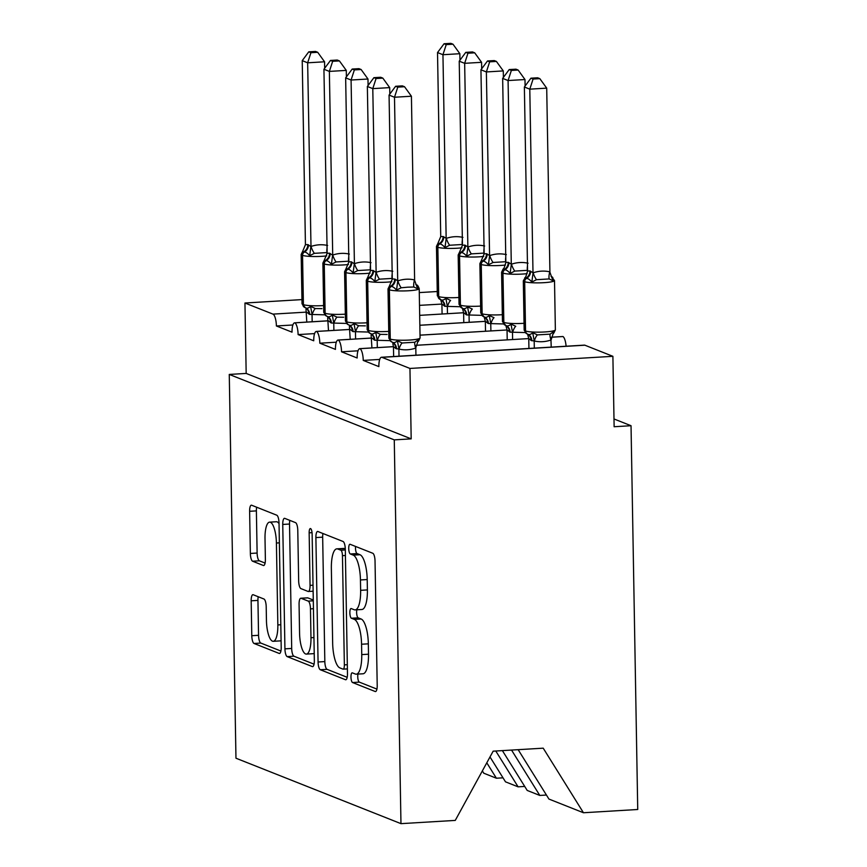 <?xml version="1.0" encoding="UTF-8"?>
<svg xmlns="http://www.w3.org/2000/svg" width="867" height="867" viewBox="0 0 867 867"><rect width="100%" height="100%" fill="white"/><g stroke="black" fill="none" stroke-linecap="round" stroke-linejoin="round"><path stroke-width="1.3" d="M350.972 677.105A4.888 1.463 -93.4 0 0 352.555 682.535L375.194 691.508A6.979 2.102 -93.4 0 0 375.487 691.563A6.979 2.102 -93.4 0 0 377.21 685.439L375.032 561.025A6.979 2.102 -93.4 0 0 372.777 553.265L350.138 544.292A4.888 1.463 -93.4 0 0 349.932 544.259A4.888 1.463 -93.4 0 0 348.729 548.54A4.888 1.463 -93.4 0 0 350.311 553.97L353.237 555.129A22.314 6.708 -93.4 0 1 360.444 579.958L360.629 590.319A22.314 6.708 -93.4 0 1 355.134 609.891A22.314 6.708 -93.4 0 1 354.191 609.739L351.265 608.569A4.888 1.463 -93.4 0 0 351.059 608.536A4.888 1.463 -93.4 0 0 349.856 612.817A4.888 1.463 -93.4 0 0 351.428 618.247L354.365 619.406A22.314 6.708 -93.4 0 1 361.561 644.235L361.745 654.607A22.314 6.708 -93.4 0 1 356.261 674.179A22.314 6.708 -93.4 0 1 355.318 674.017L352.381 672.857A4.888 1.463 -93.4 0 0 352.175 672.825A4.888 1.463 -93.4 0 0 350.972 677.105M357.952 674.082A4.888 1.463 -93.4 0 0 357.746 676.693A4.888 1.463 -93.4 0 0 359.317 682.123L376.917 689.102M355.568 546.438A4.888 1.463 -93.4 0 0 355.492 548.139A4.888 1.463 -93.4 0 0 357.074 553.569L360 554.728L353.237 555.129M356.825 609.794A4.888 1.463 -93.4 0 0 356.619 612.416A4.888 1.463 -93.4 0 0 358.19 617.846L361.127 619.005L354.365 619.406M253.186 594.74A6.979 2.102 -93.4 0 0 252.893 594.686A6.979 2.102 -93.4 0 0 251.181 600.809L251.788 635.706A6.979 2.102 -93.4 0 0 254.042 643.466L279.185 653.436A6.979 2.102 -93.4 0 0 279.477 653.49A6.979 2.102 -93.4 0 0 281.201 647.378L279.022 522.953A6.979 2.102 -93.4 0 0 276.779 515.204L251.625 505.223A6.979 2.102 -93.4 0 0 251.332 505.179A6.979 2.102 -93.4 0 0 249.62 511.292L250.357 553.46A6.979 2.102 -93.4 0 0 252.6 561.22L263.362 565.479A6.979 2.102 -93.4 0 0 263.666 565.533A6.979 2.102 -93.4 0 0 265.378 559.421L265.009 538.505A18.662 5.614 -93.4 0 1 269.604 522.14A18.662 5.614 -93.4 0 1 276.41 543.024L277.841 624.934A18.662 5.614 -93.4 0 1 273.257 641.298A18.662 5.614 -93.4 0 1 266.44 620.414L266.202 606.759A6.979 2.102 -93.4 0 0 263.947 599.01L253.186 594.74M381.491 357.258L584.434 345.131A10.653 3.208 -93.4 0 1 584.889 345.207L612.893 356.315L614.129 426.737L631.035 425.719L637.733 809.496L583.448 812.747L543.219 748.178L493.16 751.169L455.262 820.41L400.966 823.65L394.268 439.872L411.186 438.865L409.95 368.442L381.946 357.334A10.653 3.208 -93.4 0 0 381.491 357.258A10.653 3.208 -93.4 0 0 378.868 366.611L363.24 360.412L379.724 359.426M400.966 823.65L235.965 758.213L229.267 374.436L394.268 439.872M318.07 661.998A6.979 2.102 -93.4 0 0 320.313 669.747L345.467 679.717A6.979 2.102 -93.4 0 0 345.76 679.771A6.979 2.102 -93.4 0 0 347.472 673.659L345.304 549.234A6.979 2.102 -93.4 0 0 343.05 541.485L317.907 531.514A6.979 2.102 -93.4 0 0 317.615 531.46A6.979 2.102 -93.4 0 0 315.891 537.573L318.07 661.998L324.832 661.586A6.979 2.102 -93.4 0 0 327.087 669.346L347.19 677.322M312.326 666.582L287.183 656.612A6.979 2.102 -93.4 0 1 284.929 648.852L282.75 524.437A6.979 2.102 -93.4 0 1 284.474 518.314A6.979 2.102 -93.4 0 1 284.766 518.368L295.528 522.638A6.979 2.102 -93.4 0 1 297.782 530.398L298.66 580.847A6.979 2.102 -93.4 0 0 300.914 588.606L308.056 591.435A6.979 2.102 -93.4 0 0 308.349 591.489A6.979 2.102 -93.4 0 0 310.061 585.377L309.151 532.837A4.888 1.463 -93.4 0 1 310.343 528.556A4.888 1.463 -93.4 0 1 312.131 534.029L314.342 660.513A6.979 2.102 -93.4 0 1 312.619 666.636A6.979 2.102 -93.4 0 1 312.326 666.582L312.911 666.55M292.883 324.984L276.389 325.97L292.027 332.169A10.653 3.208 -93.4 0 1 294.65 322.827A10.653 3.208 -93.4 0 1 294.878 322.838A10.653 3.208 86.6 0 1 298.107 334.586L314.591 333.6M482.355 770.915L483.797 773.223L496.39 778.219L486.788 762.808M336.309 342.205L319.815 343.191A10.653 3.208 86.6 0 0 316.596 331.443A10.653 3.208 -93.4 0 0 316.357 331.432A10.653 3.208 -93.4 0 0 313.735 340.785L298.107 334.586M489.996 756.945L505.504 781.839L518.098 786.835L495.783 751.017M358.017 350.81L341.533 351.796A10.653 3.208 86.6 0 0 338.303 340.059A10.653 3.208 -93.4 0 0 338.076 340.037A10.653 3.208 -93.4 0 0 335.453 349.39L319.815 343.191M502.394 750.627L527.212 790.444L539.805 795.44L546.427 795.039M363.24 360.412A10.653 3.208 86.6 0 0 360.022 348.664A10.653 3.208 -93.4 0 0 359.783 348.653A10.653 3.208 -93.4 0 0 357.161 357.995L341.533 351.796M518.163 749.684L548.93 799.06L583.448 812.747M551.488 337.22L562.965 336.537A10.653 3.208 -93.4 0 0 562.726 336.526A10.653 3.208 -93.4 0 0 562.499 336.569M562.965 336.537A10.653 3.208 86.6 0 1 566.086 346.226M229.267 374.436L246.174 373.428L244.949 303.017L272.953 314.114A10.653 3.208 86.6 0 1 276.389 325.97M246.174 373.428L411.186 438.865M244.949 303.017L301.954 299.603M419.281 292.591L437.25 291.518M503.001 777.829L496.39 778.219M524.719 786.434L518.098 786.835M360.022 348.664L393.466 346.67M416.193 345.304L528.762 338.585L416.193 345.283M511.541 750.074L539.805 795.44M612.893 356.315L409.95 368.442M613.988 418.967L631.035 425.719M338.303 340.059L371.748 338.054M420.029 335.171L507.043 329.969L420.029 335.139M316.596 331.443L350.04 329.449M419.856 325.277L485.336 321.364M294.878 322.838L328.322 320.833M463.617 312.727L419.682 315.35L463.617 312.749M356.261 674.179L363.024 673.778A22.314 6.708 -93.4 0 0 368.508 654.195L361.745 654.607M361.127 619.005A22.314 6.708 -93.4 0 1 368.334 643.834L368.508 654.195M355.134 609.891L361.897 609.49A22.314 6.708 -93.4 0 0 367.391 589.918L360.629 590.319M360 554.728A22.314 6.708 -93.4 0 1 367.207 579.546L367.391 589.918M322.947 533.508A6.979 2.102 -93.4 0 0 322.665 537.172L324.832 661.586M342.953 669.118A4.888 1.463 -93.4 0 0 343.159 669.151A4.888 1.463 -93.4 0 0 344.362 664.87L342.454 555.66A4.888 1.463 -93.4 0 0 340.883 550.231L337.783 549.006A22.314 6.708 -93.4 0 0 336.84 548.844A22.314 6.708 -93.4 0 0 331.357 568.416L332.657 643.065A22.314 6.708 -93.4 0 0 339.864 667.893L342.953 669.118M336.84 548.844L343.603 548.443A22.314 6.708 -93.4 0 1 344.557 548.594L345.294 548.898M314.049 664.176L293.946 656.2L287.183 656.612M289.806 520.363A6.979 2.102 -93.4 0 0 289.524 524.036L291.691 648.451A6.979 2.102 -93.4 0 0 293.946 656.2M299.57 633.213A18.662 5.614 -93.4 0 0 306.387 654.097A18.662 5.614 -93.4 0 0 310.971 637.733L310.473 608.872A6.979 2.102 -93.4 0 0 308.218 601.113L301.077 598.284A6.979 2.102 -93.4 0 0 300.784 598.23A6.979 2.102 -93.4 0 0 299.072 604.353L299.57 633.213M306.387 654.097L313.15 653.685A18.662 5.614 -93.4 0 0 314.212 653.274M300.784 598.23L307.547 597.829A6.979 2.102 -93.4 0 1 307.85 597.883L313.28 600.04M273.257 641.298L280.019 640.897A18.662 5.614 -93.4 0 0 281.081 640.485M279.033 523.635A18.662 5.614 -93.4 0 0 276.367 521.739L269.604 522.14M256.665 507.228A6.979 2.102 -93.4 0 0 256.383 510.891L257.12 553.048A6.979 2.102 -93.4 0 0 259.374 560.808L265.096 563.084M258.225 596.734A6.979 2.102 -93.4 0 0 257.943 600.398L258.55 635.305A6.979 2.102 -93.4 0 0 260.804 643.065L280.908 651.041M402.147 342.985L414.838 342.227L418.555 339.517L418.588 341.034L420.072 337.935A15.281 2.027 -1 0 1 409.462 340.048A15.281 2.027 -1 0 1 390.258 339.073A3.555 3.36 -68.4 0 0 392.209 342.129C393.661 343.104 395.406 342.66 397.411 340.785L402.147 342.985A7.814 2.558 -75 0 0 399.037 349.098L395.872 348.577L393.455 346.594L393.64 356.532M407.837 287.172L401.183 287.779L396.533 290.109C394.442 287.671 392.675 286.468 391.245 286.5L389.5 285.828L388.015 288.917L388.871 338.206A15.281 2.027 -1 0 0 389.597 338.813L390.258 339.073L389.391 289.784A3.555 3.36 -68.4 0 1 391.245 286.5A7.814 7.38 111.6 0 0 395.309 279.282L397.845 280.897C403.372 279.011 408.921 278.686 414.48 279.911L417.666 288.852L413.873 287.02L407.837 287.172M404.542 86.733L402.375 85.876L395.623 86.277L397.79 87.134L404.542 86.733L411.413 96.226L414.621 279.943M411.413 96.226L394.496 97.245L397.704 280.951M397.79 87.134L394.496 97.245L389.066 95.088L392.274 278.806L395.309 279.282M418.555 339.517L415.672 348.111C410.145 349.997 404.596 350.322 399.037 349.098M415.932 355.199L415.802 348.057M399.015 356.218L398.896 349.065M416.528 284.994C417.536 284.983 417.916 286.273 417.666 288.852M392.187 342.172L391.44 341.815L392.209 342.129A7.814 7.38 111.6 0 1 396.522 348.837M397.411 340.785L398.896 348.751M393.455 346.594L392.827 343.646M396.533 290.109L397.715 281.276M389.5 285.828L392.285 279.12M389.066 95.088L395.623 86.277M549.916 271.859L546.709 88.141L529.791 89.16L524.372 87.003L527.58 271.035L529.954 270.938L533.14 272.812C538.667 270.927 544.216 270.602 549.776 271.815L552.973 280.767L549.169 278.936L536.478 279.694L531.829 282.024C529.737 279.586 527.97 278.383 526.54 278.415A3.555 3.36 111.6 0 0 524.687 281.699L525.554 330.988A15.281 2.027 -1 0 0 544.758 331.963A15.281 2.027 -1 0 0 555.368 329.85L554.512 280.561A15.281 2.027 179 0 1 543.902 282.675A15.281 2.027 179 0 1 524.687 281.699L524.036 281.439L524.903 330.728L525.554 330.988A3.555 3.36 111.6 0 0 527.504 334.033C528.968 335.02 530.702 334.575 532.717 332.7L537.442 334.89L550.133 334.142L553.85 331.432L553.883 332.95L555.368 329.85M533.086 79.049L539.838 78.648L537.67 77.792L530.918 78.193L533.086 79.049L529.791 89.16L532.999 272.867M551.228 347.114L550.968 340.016C545.441 341.901 539.892 342.237 534.332 341.013L531.168 340.493L528.751 338.509L528.935 348.447M534.31 348.122L534.191 340.98M553.85 331.432L551.098 339.972M551.824 276.898C552.832 276.898 553.211 278.188 552.973 280.767M530.604 271.198A7.814 7.38 -68.4 0 1 526.54 278.415L524.795 277.733M524.167 330.121L526.854 333.784A3.555 3.36 -68.4 0 1 524.903 330.728A15.281 2.027 -1 0 1 524.167 330.121L523.31 280.832L525.901 276.443L527.58 271.035M527.591 334.315L528.751 338.509M534.191 340.666L532.717 332.7M533.01 273.181L531.829 282.024M530.918 78.193L524.372 87.003M546.709 88.141L539.838 78.648M525.109 86.006L524.99 79.536L508.084 80.544L502.654 78.398L505.862 262.419L508.235 262.333L511.422 264.207C516.949 262.322 522.498 261.986 528.068 263.21M511.367 70.444L518.13 70.043L515.963 69.176L509.2 69.577L511.367 70.444L508.084 80.544L511.292 264.262M525.109 332.56L510.099 332.148L507.043 329.893L507.217 339.842M512.603 339.517L512.484 332.364M527.494 265.822A7.814 2.558 105 0 0 527.461 270.331L514.77 271.089L510.121 273.419C508.029 270.981 506.263 269.778 504.822 269.8A3.555 3.36 111.6 0 0 502.979 273.083L503.835 322.372A15.281 2.027 -1 0 0 523.05 323.358A15.281 2.027 -1 0 0 524.047 323.293M508.886 262.593A7.814 7.38 -68.4 0 1 504.822 269.8L503.088 269.128L504.193 267.838M527.136 273.625A15.281 2.027 179 0 1 522.194 274.07A15.281 2.027 179 0 1 502.979 273.083L502.329 272.823A15.281 2.027 179 0 1 501.592 272.227L502.459 321.516L505.797 325.428C507.249 326.415 508.983 325.959 510.999 324.085L515.735 326.285A7.814 2.558 105 0 0 512.614 332.408M505.884 325.71L507.043 329.893M512.473 332.05L510.999 324.085M505.862 262.419L504.182 267.838M511.302 264.576L510.121 273.419M509.2 69.577L502.654 78.398M524.99 79.536L518.13 70.043M503.402 77.401L503.283 70.921L486.376 71.939L480.947 69.783L484.154 253.814L486.528 253.717L489.714 255.592C495.241 253.706 500.79 253.381 506.35 254.605M489.66 61.828L496.412 61.427L494.244 60.571L487.492 60.972L489.66 61.828L486.376 71.939L489.573 255.646M503.402 323.955L488.392 323.532L485.336 321.289L485.509 331.227M490.895 330.912L490.765 323.759M505.775 257.206A7.814 2.558 105 0 0 505.743 261.715L493.052 262.473L488.403 264.803C486.311 262.365 484.555 261.162 483.114 261.195A3.555 3.36 111.6 0 0 481.261 264.478L482.128 313.767A15.281 2.027 -1 0 0 501.343 314.754A15.281 2.027 -1 0 0 502.34 314.688M487.178 253.977A7.814 7.38 -68.4 0 1 483.114 261.195L481.369 260.523L484.154 253.814M505.428 265.02A15.281 2.027 179 0 1 500.476 265.454A15.281 2.027 179 0 1 481.261 264.478L480.611 264.218A15.281 2.027 179 0 1 479.885 263.611L480.741 312.911L484.089 316.823C485.542 317.799 487.276 317.355 489.291 315.48L494.017 317.68A7.814 2.558 105 0 0 490.906 323.792M484.176 317.094L485.336 321.289M490.765 323.445L489.291 315.48M489.584 255.971L488.403 264.803M487.492 60.972L480.947 69.783M503.283 70.921L496.412 61.427M481.684 68.786L481.575 62.316L464.658 63.324L459.228 61.178L462.447 245.209L464.81 245.112L468.007 246.987C473.534 245.101 479.072 244.765 484.642 245.99M467.952 53.223L474.704 52.822L472.537 51.955L465.774 52.367L467.952 53.223L464.658 63.324L467.866 247.041M481.684 315.339L466.684 314.927L463.617 312.684L463.791 322.622M469.177 322.296L469.058 315.154M484.068 248.601A7.814 2.558 105 0 0 484.035 253.11L471.345 253.868L466.695 256.199C464.604 253.76 462.837 252.557 461.407 252.59A3.555 3.36 111.6 0 0 459.553 255.863L460.41 305.162A15.281 2.027 -1 0 0 479.624 306.138A15.281 2.027 -1 0 0 480.621 306.073M465.471 245.372A7.814 7.38 -68.4 0 1 461.407 252.59L459.662 251.907L462.447 245.209M483.721 256.404A15.281 2.027 179 0 1 478.768 256.849A15.281 2.027 179 0 1 459.553 255.863L458.903 255.602A15.281 2.027 179 0 1 458.177 255.006L459.033 304.295L462.371 308.208C463.823 309.194 465.557 308.75 467.573 306.864L472.309 309.064A7.814 2.558 105 0 0 469.188 315.187M462.458 308.489L463.617 312.684M469.047 314.829L467.573 306.864M467.877 247.355L466.695 256.199M465.774 52.367L459.228 61.178M481.575 62.316L474.704 52.822M459.976 60.181L459.857 53.711L442.95 54.719L437.521 52.562L440.729 236.593L443.102 236.507L446.288 238.382C451.815 236.496 457.364 236.16 462.935 237.385M446.234 44.618L452.997 44.206L450.829 43.35L444.067 43.751L446.234 44.618L442.95 54.719L446.158 238.436M459.976 306.734L444.966 306.311L441.91 304.068L442.083 314.017M447.47 313.691L447.339 306.539M462.349 239.996A7.814 2.558 105 0 0 462.317 244.494L449.637 245.253L444.977 247.594C442.896 245.155 441.13 243.941 439.688 243.974A3.555 3.36 111.6 0 0 437.846 247.258L438.702 296.547A15.281 2.027 -1 0 0 457.917 297.533A15.281 2.027 -1 0 0 458.914 297.468M443.752 236.756A7.814 7.38 -68.4 0 1 439.688 243.974L437.943 243.302L440.729 236.593M462.003 247.799A15.281 2.027 179 0 1 457.05 248.233A15.281 2.027 179 0 1 437.846 247.258L437.196 246.997A15.281 2.027 179 0 1 436.459 246.391L437.326 295.69L440.664 299.603C442.116 300.578 443.85 300.134 445.866 298.259L450.602 300.459A7.814 2.558 105 0 0 447.48 306.582M440.75 299.874L441.91 304.068L419.509 305.357M447.339 306.224L445.866 298.259M446.158 238.75L444.977 247.594M444.067 43.751L437.521 52.562M459.857 53.711L452.997 44.206M370.48 333.557L369.732 333.21L370.502 333.513C371.954 334.499 373.688 334.044 375.704 332.169L380.44 334.369L387.105 334.467M392.187 273.907A7.814 2.558 -75 0 0 392.166 278.415L379.475 279.174L374.815 281.504C372.734 279.066 370.968 277.863 369.526 277.895L367.781 277.212L366.297 280.312L367.164 329.601A15.281 2.027 -1 0 0 367.89 330.208L368.54 330.457A15.281 2.027 -1 0 0 387.755 331.443A15.281 2.027 -1 0 0 388.752 331.378M382.835 78.128L380.667 77.261L373.905 77.672L376.072 78.529L382.835 78.128L389.695 87.621L389.814 94.091M389.695 87.621L372.788 88.629L376.126 272.292C381.653 270.406 387.202 270.07 392.773 271.295M376.072 78.529L372.788 88.629L367.359 86.483L370.567 270.504L372.94 270.417L375.996 272.346M371.921 347.927L371.119 335.041M389.814 340.644L374.804 340.232L371.748 337.989M377.308 347.602L377.188 340.449M375.704 332.169L377.178 340.135M374.815 281.504L375.996 272.661M367.792 277.212L370.567 270.504M367.359 86.483L373.905 77.672M348.772 324.952L348.014 324.594L348.783 324.908C350.246 325.884 351.98 325.439 353.996 323.564L358.721 325.764L365.386 325.862M370.48 265.302A7.814 2.558 -75 0 0 370.447 269.8L357.757 270.558L353.107 272.888C351.016 270.45 349.249 269.247 347.819 269.279L346.074 268.607L344.589 271.696L345.445 320.996A15.281 2.027 -1 0 0 346.182 321.592L346.833 321.852A15.281 2.027 -1 0 0 366.047 322.838A15.281 2.027 -1 0 0 367.044 322.773M361.116 69.512L358.949 68.656L352.197 69.057L354.365 69.913L361.116 69.512L367.987 79.016L368.096 85.486M367.987 79.016L351.081 80.024L354.419 263.676C359.946 261.791 365.495 261.466 371.054 262.69M354.365 69.913L351.081 80.024L345.651 77.867L348.859 261.899L351.233 261.801L354.278 263.731M350.214 339.311L349.401 326.425M368.107 332.039L353.097 331.617L350.04 329.373M355.6 338.997L355.47 331.844M353.996 323.564L355.47 331.53M353.107 272.888L354.289 264.056M346.074 268.607L348.859 261.899M345.651 77.867L352.197 69.057M327.054 316.336L326.306 315.989L327.076 316.292C328.528 317.279 330.262 316.834 332.278 314.959L337.014 317.149L343.679 317.246M348.772 256.686A7.814 2.558 -75 0 0 348.74 261.195L336.049 261.953L331.4 264.283C329.308 261.845 327.542 260.642 326.1 260.674L324.366 259.992L322.882 263.091L323.738 312.38A15.281 2.027 -1 0 0 324.464 312.987L325.114 313.247A15.281 2.027 -1 0 0 344.329 314.222A15.281 2.027 -1 0 0 345.326 314.157M339.409 60.907L337.241 60.04L330.479 60.452L332.657 61.308L339.409 60.907L346.28 70.4L346.388 76.87M346.28 70.4L329.362 71.408L332.711 255.071C338.238 253.186 343.776 252.85 349.347 254.074M332.657 61.308L329.362 71.408L323.933 69.262L327.152 253.294L329.514 253.197L332.57 255.126M328.495 330.706L327.693 317.821M346.388 323.424L331.389 323.012L328.322 320.768L294.65 322.827M333.882 330.381L333.762 323.239M332.278 314.959L333.752 322.914M331.4 264.283L332.581 255.44M324.366 259.992L327.152 253.294M323.933 69.262L330.479 60.452M326.707 255.884A15.281 2.027 179 0 1 321.755 256.329A15.281 2.027 179 0 1 302.55 255.342L301.9 255.082A15.281 2.027 179 0 1 301.163 254.475L302.03 303.775L305.368 307.687C306.82 308.674 308.554 308.218 310.57 306.344L315.306 308.544L321.96 308.641M327.054 248.081A7.814 2.558 -75 0 0 327.022 252.579L314.342 253.337L309.682 255.678C307.59 253.24 305.834 252.037 304.393 252.059L302.648 251.387L301.163 254.475M317.701 52.291L315.534 51.435L308.771 51.836L310.939 52.703L317.701 52.291L324.561 61.795L324.681 68.265M324.561 61.795L307.655 62.803L310.993 246.466C316.52 244.581 322.069 244.245 327.628 245.469M310.939 52.703L307.655 62.803L302.225 60.647L305.433 244.678L307.807 244.592L310.863 246.521M306.788 322.101L305.986 309.216M324.681 314.819L309.671 314.407L306.615 312.153M312.174 321.776L312.044 314.623M310.57 306.344L312.044 314.309M309.682 255.678L310.863 246.835M302.648 251.387L305.433 244.678M302.225 60.647L308.771 51.836M359.317 682.123L352.555 682.535M357.074 553.569L350.311 553.97M358.19 617.846L351.428 618.247M306.615 312.109L272.953 314.114M584.889 345.207L381.946 357.334M368.334 643.834L361.561 644.235M367.207 579.546L360.444 579.958M375.779 691.476L375.194 691.508M322.665 537.172L315.891 537.573M346.052 679.685L345.467 679.717M327.087 669.346L320.313 669.747M347.32 664.696L344.362 664.87M345.413 555.487L342.454 555.66M345.315 549.96L340.883 550.231M344.557 548.594L337.783 549.006M291.691 648.451L284.929 648.852M289.524 524.036L282.75 524.437M313.02 585.192L310.061 585.377M312.044 532.663L309.151 532.837M313.941 637.548L310.971 637.733M313.431 608.699L310.473 608.872M313.29 600.809L308.218 601.113M307.85 597.883L301.077 598.284M280.8 624.76L277.841 624.934M279.369 542.85L276.41 543.024M263.947 565.447L263.362 565.479M259.374 560.808L252.6 561.22M257.12 553.048L250.357 553.46M256.383 510.891L249.62 511.292M279.77 653.404L279.185 653.436M260.804 643.065L254.042 643.466M258.55 635.305L251.788 635.706M257.943 600.398L251.181 600.809M420.072 337.935L419.216 288.646A15.281 2.027 179 0 1 408.606 290.759A15.281 2.027 179 0 1 389.391 289.784L388.741 289.524A15.281 2.027 179 0 1 388.015 288.917M394.658 279.022A7.814 7.38 111.6 0 1 390.594 286.24A3.555 3.36 111.6 0 0 388.741 289.524L389.597 338.813A3.555 3.36 111.6 0 0 391.559 341.869A7.814 7.38 111.6 0 1 395.872 348.577M414.838 342.227A7.814 1.929 -111.4 0 0 415.672 348.111M397.845 280.897A7.814 1.929 -111.4 0 0 401.183 287.779M414.48 279.911A7.814 2.558 -75 0 0 413.873 287.02M529.954 270.938A7.814 7.38 -68.4 0 1 525.89 278.155A3.555 3.36 -68.4 0 0 524.036 281.439A15.281 2.027 179 0 1 523.31 280.832M531.168 340.493A7.814 7.38 -68.4 0 0 526.854 333.784L527.504 334.033A7.814 7.38 -68.4 0 1 531.818 340.753M550.968 340.016A7.814 1.929 68.6 0 1 550.133 334.142M534.332 341.013A7.814 2.558 105 0 1 537.442 334.89M549.169 278.936A7.814 2.558 105 0 1 549.776 271.815M536.478 279.694A7.814 1.929 68.6 0 1 533.14 272.812M508.235 262.333A7.814 7.38 -68.4 0 1 504.171 269.55A3.555 3.36 -68.4 0 0 502.329 272.823L503.185 322.123L503.835 322.372A3.555 3.36 111.6 0 0 505.797 325.428A7.814 7.38 -68.4 0 1 510.099 332.148M502.459 321.516A15.281 2.027 -1 0 0 503.185 322.123A3.555 3.36 -68.4 0 0 505.147 325.168A7.814 7.38 -68.4 0 1 509.449 331.888M514.77 271.089A7.814 1.929 68.6 0 1 511.422 264.207M486.528 253.717A7.814 7.38 -68.4 0 1 482.464 260.934A3.555 3.36 -68.4 0 0 480.611 264.218L481.478 313.507L482.128 313.767A3.555 3.36 111.6 0 0 484.089 316.823A7.814 7.38 -68.4 0 1 488.392 323.532M480.741 312.911A15.281 2.027 -1 0 0 481.478 313.507A3.555 3.36 -68.4 0 0 483.428 316.563A7.814 7.38 -68.4 0 1 487.742 323.272M493.052 262.473A7.814 1.929 68.6 0 1 489.714 255.592M464.81 245.112A7.814 7.38 -68.4 0 1 460.745 252.33A3.555 3.36 -68.4 0 0 458.903 255.602L459.759 304.902L460.41 305.162A3.555 3.36 111.6 0 0 462.371 308.208A7.814 7.38 -68.4 0 1 466.684 314.927M459.033 304.295A15.281 2.027 -1 0 0 459.759 304.902A3.555 3.36 -68.4 0 0 461.721 307.948A7.814 7.38 -68.4 0 1 466.023 314.667M471.345 253.868A7.814 1.929 68.6 0 1 468.007 246.987M443.102 236.507A7.814 7.38 -68.4 0 1 439.038 243.714A3.555 3.36 -68.4 0 0 437.196 246.997L438.052 296.286L438.702 296.547A3.555 3.36 111.6 0 0 440.664 299.603A7.814 7.38 -68.4 0 1 444.966 306.311M437.326 295.69A15.281 2.027 -1 0 0 438.052 296.286A3.555 3.36 -68.4 0 0 440.013 299.343A7.814 7.38 -68.4 0 1 444.316 306.062M449.637 245.253A7.814 1.929 68.6 0 1 446.288 238.382M374.804 340.232A7.814 7.38 111.6 0 0 370.502 333.513A3.555 3.36 -68.4 0 1 368.54 330.457L367.684 281.168A3.555 3.36 -68.4 0 1 369.526 277.895A7.814 7.38 111.6 0 0 373.59 270.677M391.841 281.71A15.281 2.027 179 0 1 386.899 282.154A15.281 2.027 179 0 1 367.684 281.168L367.034 280.908A15.281 2.027 179 0 1 366.297 280.312M372.94 270.417A7.814 7.38 111.6 0 1 368.876 277.635A3.555 3.36 111.6 0 0 367.034 280.908L367.89 330.208A3.555 3.36 111.6 0 0 369.851 333.253A7.814 7.38 111.6 0 1 374.154 339.972M380.44 334.369A7.814 2.558 -75 0 0 377.318 340.493M376.126 272.292A7.814 1.929 -111.4 0 0 379.475 279.174M353.097 331.617A7.814 7.38 111.6 0 0 348.783 324.908A3.555 3.36 -68.4 0 1 346.833 321.852L345.966 272.563A3.555 3.36 -68.4 0 1 347.819 269.279A7.814 7.38 111.6 0 0 351.883 262.062M370.133 273.105A15.281 2.027 179 0 1 365.18 273.538A15.281 2.027 179 0 1 345.966 272.563L345.315 272.303A15.281 2.027 179 0 1 344.589 271.696M351.233 261.801A7.814 7.38 111.6 0 1 347.168 269.019A3.555 3.36 111.6 0 0 345.315 272.303L346.182 321.592A3.555 3.36 111.6 0 0 348.133 324.648A7.814 7.38 111.6 0 1 352.446 331.367M358.721 325.764A7.814 2.558 -75 0 0 355.611 331.877M354.419 263.676A7.814 1.929 -111.4 0 0 357.757 270.558M331.389 323.012A7.814 7.38 111.6 0 0 327.076 316.292A3.555 3.36 -68.4 0 1 325.114 313.247L324.258 263.947A3.555 3.36 -68.4 0 1 326.1 260.674A7.814 7.38 111.6 0 0 330.164 253.457M348.426 264.489A15.281 2.027 179 0 1 343.473 264.934A15.281 2.027 179 0 1 324.258 263.947L323.608 263.687A15.281 2.027 179 0 1 322.882 263.091M329.514 253.197A7.814 7.38 111.6 0 1 325.45 260.414A3.555 3.36 111.6 0 0 323.608 263.687L324.464 312.987A3.555 3.36 111.6 0 0 326.425 316.032A7.814 7.38 111.6 0 1 330.728 322.752M337.014 317.149A7.814 2.558 -75 0 0 333.893 323.272M332.711 255.071A7.814 1.929 -111.4 0 0 336.049 261.953M309.671 314.407A7.814 7.38 111.6 0 0 305.368 307.687A3.555 3.36 -68.4 0 1 303.407 304.631A15.281 2.027 -1 0 0 322.622 305.618A15.281 2.027 -1 0 0 323.619 305.552M302.03 303.775A15.281 2.027 -1 0 0 302.756 304.371L303.407 304.631L302.55 255.342A3.555 3.36 -68.4 0 1 304.393 252.059A7.814 7.38 111.6 0 0 308.457 244.841M307.807 244.592A7.814 7.38 111.6 0 1 303.743 251.798A3.555 3.36 111.6 0 0 301.9 255.082L302.756 304.371A3.555 3.36 111.6 0 0 304.718 307.427A7.814 7.38 111.6 0 1 309.02 314.147M315.306 308.544A7.814 2.558 -75 0 0 312.185 314.667M310.993 246.466A7.814 1.929 -111.4 0 0 314.342 253.337M562.726 336.526L551.499 337.198M393.455 346.637L359.783 348.653M371.748 338.032L338.076 340.037M485.336 321.332L419.856 325.244M350.04 329.417L316.357 331.432M347.396 668.901L343.159 669.151M313.128 591.207L308.349 591.489M419.216 288.646C418.143 285.904 417.287 284.701 416.637 285.037L415.727 284.387M391.44 341.815L388.871 338.206M418.588 341.034L417.482 342.324M551.022 276.302L554.512 280.561M552.778 334.239L553.883 332.95M526.735 333.73L527.483 334.088M501.592 272.227L503.088 269.128M505.027 325.125L505.775 325.472M479.885 263.611L481.369 260.523M483.309 316.509L484.068 316.867M458.177 255.006L459.662 251.907M461.602 307.904L462.349 308.251M436.459 246.391L437.943 243.302M439.894 299.288L440.642 299.646M369.732 333.21L367.164 329.601M348.025 324.594L345.445 320.996M326.306 315.989L323.738 312.38M305.347 307.731L304.588 307.373"/></g></svg>
